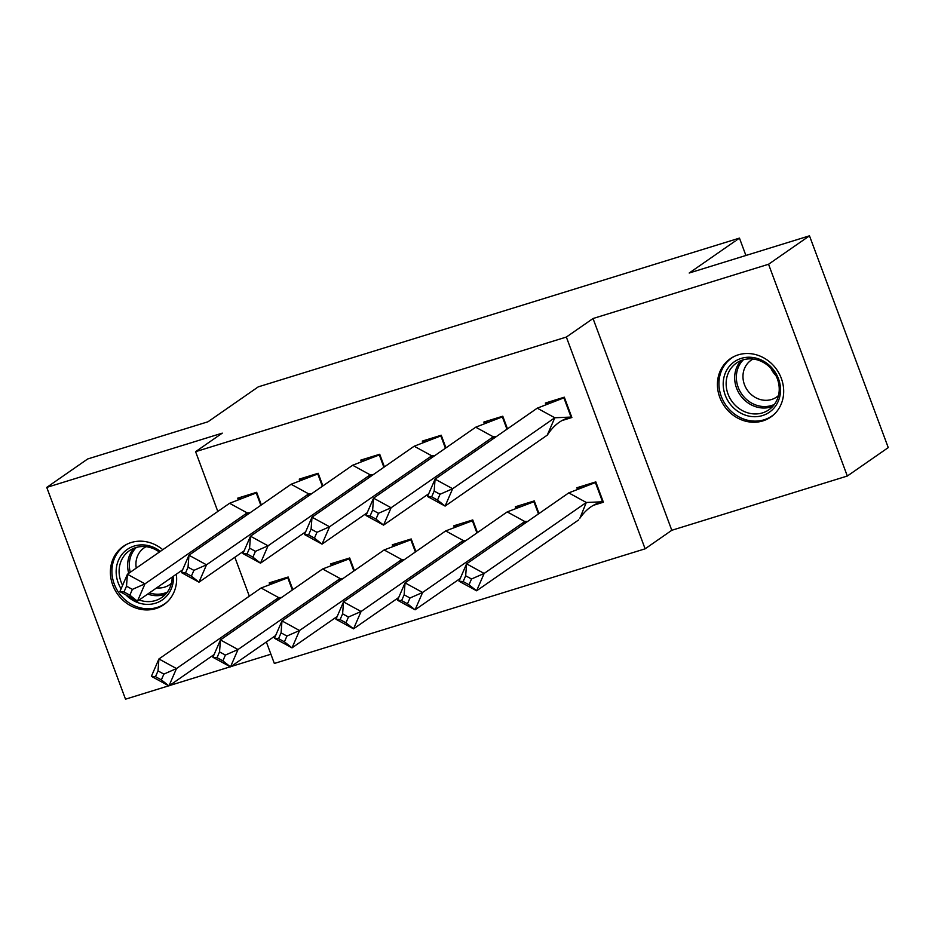 <?xml version="1.0" encoding="UTF-8"?>
<svg xmlns="http://www.w3.org/2000/svg" width="935" height="935" viewBox="0 0 935 935"><rect width="100%" height="100%" fill="white"/><g stroke="black" fill="none" stroke-linecap="round" stroke-linejoin="round"><path stroke-width="1.4" d="M176.329 574.195A35.507 31.919 55.2 0 1 163.777 604.711A35.507 31.919 55.2 0 1 155.806 608.58A35.507 31.919 55.2 0 1 114.748 589.541A35.507 31.919 55.2 0 1 123.268 546.391A35.507 31.919 55.2 0 1 131.227 542.51A35.507 31.919 55.2 0 1 162.772 549.698M738.264 354.844A35.507 31.919 55.2 0 1 779.322 373.883A35.507 31.919 55.2 0 1 770.802 417.045A35.507 31.919 55.2 0 1 762.843 420.914A35.507 31.919 55.2 0 1 721.785 401.875A35.507 31.919 55.2 0 1 730.293 358.724A35.507 31.919 55.2 0 1 738.264 354.844M217.82 511.457L195.59 451.675L222.273 433.139L46.75 487.404L87.68 458.968L207.979 421.778L258.247 386.868L739.456 238.109L689.188 273.02L809.488 235.819L888.25 447.596L847.32 476.032L768.558 264.254L593.035 318.519L566.353 337.056L645.115 548.822L274.341 663.453L266.358 641.971M809.488 235.819L768.558 264.254M46.75 487.404L125.512 699.181L168.756 685.811M593.035 318.519L671.797 530.285L847.32 476.032M671.797 530.285L645.115 548.822M169.375 685.612L230.279 666.784M230.91 666.585L270.916 654.219M745.908 255.477L739.456 238.109M195.59 451.675L566.353 337.056M249.318 596.168L234.849 557.26M593.748 505.204L603.379 502.224L595.817 481.899L576.883 487.754L577.234 488.689M562.239 420.493L571.869 417.513L564.308 397.188L545.374 403.043L545.724 403.99M538.981 513.56L534.282 500.915L515.349 506.77L515.699 507.717M507.483 428.849L502.773 416.215L483.851 422.059L484.201 423.006M477.446 532.576L472.748 519.942L453.814 525.797L454.165 526.744M445.948 447.865L441.25 435.231L422.316 441.086L422.667 442.033M415.923 551.603L411.213 538.969L392.291 544.813L392.642 545.76M384.414 466.892L379.715 454.258L360.781 460.113L361.132 461.048M354.388 570.619L349.69 557.985L330.756 563.84L331.107 564.787M322.879 485.919L318.18 473.274L299.247 479.129L299.597 480.076M292.854 589.646L288.155 577.012L269.222 582.867L269.572 583.802M261.356 504.935L256.657 492.301L237.724 498.156L238.074 499.103M537.239 408.174L554.806 417.77L452.645 488.736L440.023 494.276L434.167 491.074L435.079 479.141L452.645 488.736L445.107 506.092L427.54 496.497L435.079 479.141L537.239 408.174L564.483 397.644M549.254 402.553L545.701 404.013M547.267 435.126L554.806 417.77L571.04 417.068L568.784 417.77C560.883 419.955 554.081 425.215 548.377 433.536L547.267 435.126L445.107 506.092L437.51 500.061L440.023 494.276M546.204 403.488L548.039 402.214M571.566 416.706L571.04 417.068L563.957 398.006M434.167 491.074L431.654 496.859L427.54 496.497M431.654 496.859L437.51 500.061M578.765 519.837L476.605 590.803L469.008 584.772L471.52 578.987L484.143 573.447L476.605 590.803L459.038 581.208L466.577 563.852L484.143 573.447L586.303 502.481L579.875 518.235C585.591 509.926 592.381 504.666 600.282 502.481L602.549 501.779L586.303 502.481L568.749 492.885L595.981 482.355M603.075 501.405L602.549 501.779L595.455 482.717M577.199 488.725L579.548 486.925M471.52 578.987L465.665 575.785L466.577 563.852L568.749 492.885M580.764 487.264L577.713 488.199M459.038 581.208L463.152 581.57L469.008 584.772M465.665 575.785L463.152 581.57M769.598 365.55A30.726 27.618 55.2 0 1 774.379 407.613A30.726 27.618 55.2 0 1 734.115 408.396A30.726 27.618 55.2 0 1 729.347 366.333A30.726 27.618 55.2 0 1 769.598 365.55M736.254 406.246A28.447 25.572 -124.8 0 0 768.909 409.775A28.447 25.572 -124.8 0 0 769.108 366.567A28.447 25.572 -124.8 0 0 736.453 363.037A28.447 25.572 -124.8 0 0 736.254 406.246M778.458 395.587A22.405 20.138 55.2 0 1 776.634 397.036A22.405 20.138 55.2 0 1 750.922 394.254A22.405 20.138 55.2 0 1 751.085 360.244A22.405 20.138 55.2 0 1 753.072 359.04M734.548 356.282A35.273 31.72 -124.8 0 0 731.731 358A35.273 31.72 -124.8 0 0 731.497 411.575A35.273 31.72 -124.8 0 0 771.983 415.946A35.273 31.72 -124.8 0 0 774.577 413.913M775.921 375.566A22.405 20.138 55.2 0 1 770.954 368.402M173.466 576.182A30.726 27.618 55.2 0 1 157.957 602.315A30.726 27.618 55.2 0 1 127.09 596.062A30.726 27.618 55.2 0 1 125.851 594.87M139.198 599.99A28.447 25.572 -124.8 0 0 161.872 597.43A28.447 25.572 -124.8 0 0 172.192 577.07M171.432 583.253A22.405 20.138 55.2 0 1 169.609 584.702A22.405 20.138 55.2 0 1 156.648 587.87M127.511 543.948A35.273 31.72 -124.8 0 0 124.706 545.666A35.273 31.72 -124.8 0 0 124.46 599.23A35.273 31.72 -124.8 0 0 164.957 603.613A35.273 31.72 -124.8 0 0 167.54 601.579M121.094 588.805A30.726 27.618 55.2 0 1 124.32 551.825A30.726 27.618 55.2 0 1 160.364 551.37M159.394 552.036A28.447 25.572 -124.8 0 0 129.416 550.703A28.447 25.572 -124.8 0 0 122.614 585.322M136.276 568.106A22.405 20.138 55.2 0 1 144.048 547.91A22.405 20.138 55.2 0 1 146.047 546.706M475.705 427.201L493.271 436.797L391.11 507.752L378.488 513.303L372.633 510.101L373.544 498.156L391.11 507.752L383.572 525.119L366.006 515.512L373.544 498.156L475.705 427.201L502.948 416.659M487.719 421.568L484.166 423.041M484.669 422.515L486.516 421.241M492.079 439.543L493.271 436.797L496.169 436.703M506.957 429.212L502.422 417.033M372.633 510.101L370.12 515.886L375.975 519.089L383.572 525.119L428.733 493.738M370.12 515.886L366.006 515.512M375.975 519.089L378.488 513.303M414.182 446.217L431.736 455.812L329.576 526.779L316.953 532.319L311.098 529.116L312.009 517.184L329.576 526.779L322.037 544.135L304.471 534.539L312.009 517.184L414.182 446.217L441.413 435.687M426.196 440.595L422.632 442.056M423.146 441.542L424.981 440.256M430.544 458.571L431.736 455.812L434.646 455.719M445.422 448.239L440.888 436.049M311.098 529.116L308.585 534.913L314.44 538.104L322.037 544.135L367.198 512.766M308.585 534.913L304.471 534.539M314.44 538.104L316.953 532.319M352.647 465.244L370.213 474.84L268.041 545.806L255.43 551.346L249.575 548.144L250.486 536.211L268.041 545.806L260.503 563.162L242.948 553.567L250.486 536.211L352.647 465.244L379.879 454.714M364.662 459.623L361.109 461.084M361.611 460.558L363.446 459.284M369.009 477.586L370.213 474.84L373.112 474.746M383.888 467.255L379.365 455.076M249.575 548.144L247.062 553.929L252.917 557.131L260.503 563.162L305.675 531.793M247.062 553.929L242.948 553.567M252.917 557.131L255.43 551.346M291.112 484.26L308.679 493.867L206.518 564.822L193.896 570.362L188.04 567.171L188.952 555.226L206.518 564.822L198.98 582.178L181.413 572.582L188.952 555.226L291.112 484.26L318.356 473.729M303.127 478.638L299.574 480.111M300.077 479.585L301.911 478.311M307.486 496.614L308.679 493.867L311.577 493.774M322.365 486.282L317.83 474.092M188.04 567.171L185.527 572.956L191.383 576.147L198.98 582.178L244.14 550.808M185.527 572.956L181.413 572.582M191.383 576.147L193.896 570.362M229.578 503.287L247.144 512.883L144.983 583.849L132.361 589.389L126.505 586.187L127.417 574.254L144.983 583.849L137.445 601.205L119.879 591.61L127.417 574.254L229.578 503.287L256.821 492.757M241.592 497.665L238.039 499.126M238.542 498.6L240.388 497.326M245.952 515.641L247.144 512.883L250.042 512.789M260.83 505.297L256.295 493.119M126.505 586.187L123.993 591.972L129.848 595.174L137.445 601.205L182.606 569.836M123.993 591.972L119.879 591.61M129.848 595.174L132.361 589.389M527.679 521.414L524.78 521.508L523.577 524.255M538.455 513.923L533.932 501.733L507.214 511.901L524.78 521.508L422.608 592.463L415.07 609.819L460.242 578.449M515.676 507.752L518.013 505.952M407.473 603.788L415.07 609.819L397.515 600.223L405.054 582.867L422.608 592.463L409.986 598.003L404.142 594.812L401.629 600.597L407.473 603.788L409.986 598.003M404.142 594.812L405.054 582.867L507.214 511.901M519.229 506.279L516.178 507.226M397.515 600.223L401.629 600.597M466.144 540.43L463.246 540.524L462.054 543.282M476.92 532.938L472.397 520.76L445.679 530.928L463.246 540.524L361.085 611.49L353.547 628.846L398.707 597.477M454.141 526.767L456.479 524.967M345.95 622.815L353.547 628.846L335.981 619.25L343.519 601.895L361.085 611.49L348.463 617.03L342.607 613.827L340.095 619.613L345.95 622.815L348.463 617.03M342.607 613.827L343.519 601.895L445.679 530.928M457.694 525.306L454.644 526.253M335.981 619.25L340.095 619.613M404.61 559.457L401.711 559.551L400.519 562.297M415.397 551.966L410.862 539.787L384.145 549.955L401.711 559.551L299.551 630.517L292.012 647.873L337.173 616.492M392.606 545.795L394.956 543.995M284.415 641.842L292.012 647.873L274.446 638.266L281.984 620.91L299.551 630.517L286.928 636.057L281.073 632.855L278.56 638.64L284.415 641.842L286.928 636.057M281.073 632.855L281.984 620.91L384.145 549.955M396.159 544.322L393.109 545.269M274.446 638.266L278.56 638.64M343.087 578.473L340.176 578.566L338.984 581.325M353.862 570.993L349.328 558.803L322.622 568.971L340.176 578.566L238.016 649.533L230.477 666.889L275.638 635.519M331.072 564.81L333.421 563.01M222.881 660.858L230.477 666.889L212.911 657.293L220.45 639.937L238.016 649.533L225.393 655.073L219.538 651.882L217.025 657.667L222.881 660.858L225.393 655.073M219.538 651.882L220.45 639.937L322.622 568.971M334.636 563.349L331.586 564.296M212.911 657.293L217.025 657.667M281.552 597.5L278.653 597.594L277.45 600.34M292.328 590.008L287.805 577.83L261.087 587.998L278.653 597.594L176.481 668.56L168.943 685.916L214.115 654.547M269.549 583.837L271.886 582.038M161.358 679.885L168.943 685.916L151.388 676.321L158.927 658.965L176.481 668.56L163.87 674.1L158.015 670.898L155.502 676.683L161.358 679.885L163.87 674.1M158.015 670.898L158.927 658.965L261.087 587.998M273.102 582.376L270.051 583.311M151.388 676.321L155.502 676.683M772.836 406.316A28.447 25.572 55.2 0 1 744.786 400.32A28.447 25.572 55.2 0 1 741.058 360.559M743.372 359.776A27.512 24.742 -124.8 0 0 746.13 399.105A27.512 24.742 -124.8 0 0 774.379 404.423M165.799 593.982A28.447 25.572 55.2 0 1 147.718 594.064M149.425 592.883A27.512 24.742 -124.8 0 0 167.353 592.089M128.738 573.342A28.447 25.572 55.2 0 1 134.021 548.226M136.335 547.442A27.512 24.742 -124.8 0 0 130.281 572.255M731.731 358L733.391 356.854M771.983 415.946L773.642 414.801M124.706 545.666L126.354 544.521M164.957 603.613L166.605 602.467"/></g></svg>

